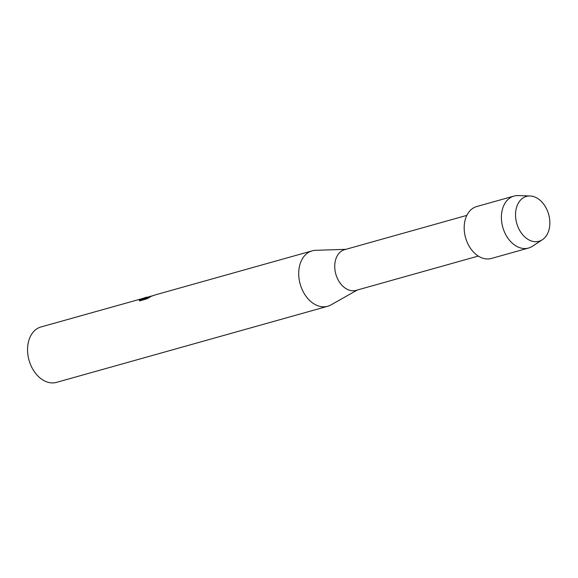 <?xml version="1.0" encoding="UTF-8"?>
<svg xmlns="http://www.w3.org/2000/svg" width="578" height="578" viewBox="0 0 578 578"><rect width="100%" height="100%" fill="white"/><g stroke="black" fill="none" stroke-linecap="round" stroke-linejoin="round"><path stroke-width="0.87" d="M525.467 196.722A23.293 16.581 74.3 0 0 517.129 224.647A23.293 16.581 74.3 0 0 539.924 240.968A23.293 16.581 74.3 0 0 548.262 213.044A23.293 16.581 74.3 0 0 525.467 196.722A23.293 16.581 74.3 0 0 517.129 224.647A23.293 16.581 74.3 0 0 539.924 240.968A23.293 16.581 74.3 0 0 542.366 239.726A23.293 16.581 74.3 0 0 548.659 214.366A23.293 16.581 74.3 0 0 530.091 195.985A23.293 16.581 74.3 0 0 525.467 196.722M477.876 206.259A26.978 19.211 74.3 0 0 475.687 206.873A26.978 19.211 74.3 0 0 466.027 239.22A26.978 19.211 74.3 0 0 492.434 258.12M466.851 215.377L344.596 249.689A21.133 15.05 74.3 0 0 343.744 249.963A21.133 15.05 74.3 0 0 335.991 274.702A21.133 15.05 74.3 0 0 356.019 290.38L478.273 256.068M345.854 249.335L315.653 250.317A28.777 20.49 74.3 0 0 312.134 250.859A28.777 20.49 74.3 0 0 310.978 251.235A28.777 20.49 74.3 0 0 300.423 284.925A28.777 20.49 74.3 0 0 327.683 306.275A28.777 20.49 74.3 0 0 328.839 305.899A28.777 20.49 74.3 0 0 330.97 304.902L357.276 290.033M150.844 296.131L145.88 297.973L153.184 295.568M146.436 297.417L40.98 326.96A28.777 20.49 74.3 0 0 39.824 327.343A28.777 20.49 74.3 0 0 29.268 361.026A28.777 20.49 74.3 0 0 56.536 382.376L327.683 306.275M312.134 250.859L155.323 294.874L144.37 298.768L149.969 297.193L146.552 298.949L139.645 300.885L139.5 300.033L139.363 300.625M139.255 299.939C140.981 300.047 153.04 294.932 143.106 298.306M153.856 295.372L145.88 297.973M147.036 297.2L147.946 297.034M143.134 298.385C153.076 295.018 141.003 300.134 139.284 300.018M149.565 297.403L144.37 298.768M530.091 195.985L518.249 195.574A26.978 19.211 74.3 0 0 513.972 196.079A26.978 19.211 74.3 0 0 512.888 196.433A26.978 19.211 74.3 0 0 502.997 228.014A26.978 19.211 74.3 0 0 528.559 248.027A26.978 19.211 74.3 0 0 529.643 247.673A26.978 19.211 74.3 0 0 532.468 246.235L542.366 239.726M513.972 196.079L476.771 206.519A26.978 19.211 74.3 0 0 475.687 206.873A26.978 19.211 74.3 0 0 465.789 238.454A26.978 19.211 74.3 0 0 491.351 258.474L528.559 248.027"/></g></svg>

